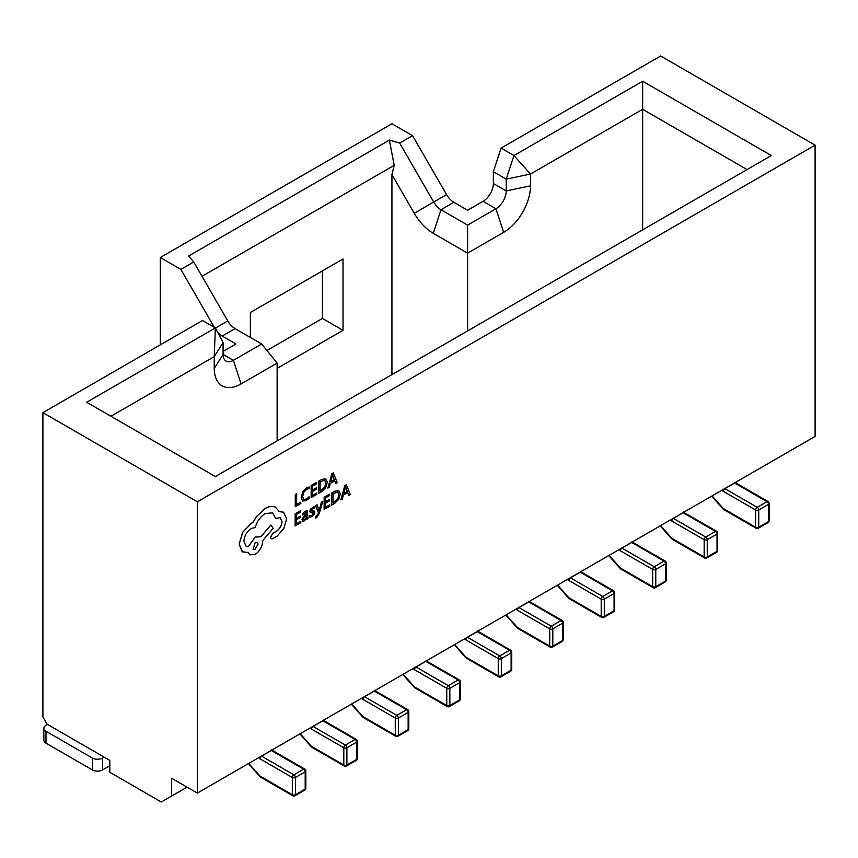 <?xml version="1.0" encoding="UTF-8"?>
<svg xmlns="http://www.w3.org/2000/svg" width="858" height="858" viewBox="0 0 858 858"><rect width="100%" height="100%" fill="white"/><g stroke="black" fill="none" stroke-linecap="round" stroke-linejoin="round"><path stroke-width="1.29" d="M467.61 330.92L467.61 253.142L433.269 233.312A37.977 21.933 60 0 1 414.275 213.267L446.578 194.616L412.526 135.65L391.934 123.756L160.274 257.507L180.866 269.391L193.736 261.958L188.556 256.038L389.393 140.09L399.656 143.072L433.708 202.048A14.565 8.408 -120 0 0 440.991 209.738L467.61 225.107L495.924 208.762L483.054 201.33A14.565 8.408 120 0 0 493.35 183.494L493.35 171.707L501.072 148.123L513.942 155.555L642.642 81.253L771.342 155.555L215.358 476.555L86.658 402.252L215.358 327.949L202.488 320.517L42.9 412.655L197.34 501.812L815.1 145.152L815.1 436.432L197.34 793.092L171.6 778.227L171.6 796.063L187.044 787.151M42.9 412.655L42.9 717.009L47.018 724.141L109.824 760.403L109.824 772.286L161.304 802.005L171.6 796.063M223.08 351.426L235.95 343.994L222.201 336.057A14.565 8.408 60 0 1 217.524 332.067M483.054 201.33L467.61 210.242L453.861 202.306L440.991 209.738L433.269 233.312M815.1 145.152L660.66 55.995L501.072 148.123M197.34 501.812L197.34 793.092M412.526 135.65L399.656 143.072M446.578 194.616A14.565 8.408 -120 0 0 453.861 202.306M414.275 213.267L391.934 174.571L394.197 165.347L202.016 276.308M391.934 374.603L391.934 174.571M642.642 229.858L642.642 109.288L530.501 174.035L530.501 185.821A37.977 21.933 -60 0 1 503.646 232.336L467.61 253.142L467.61 225.107M214.328 327.348L180.866 269.391M160.274 257.507L160.274 344.884M322.436 270.881L322.436 318.436L266.935 350.482M277.134 440.883L277.134 363.116L241.098 383.923A37.977 21.933 -60 0 1 214.243 368.414L214.243 356.628L110.939 416.269M250.364 337.451L250.364 312.494L343.028 258.987L343.028 330.319L277.134 368.372M747.061 169.573L642.642 109.288L642.642 81.253M343.028 330.319L322.436 318.436M503.646 232.336L495.924 208.762A14.565 8.408 120 0 0 506.22 190.926L506.22 179.14L493.35 171.707M223.08 342.61L214.243 356.628L215.358 327.949L223.08 342.61L223.08 354.397A14.565 8.408 120 0 0 226.094 361.057A14.565 8.408 120 0 0 233.376 360.339L261.69 343.994L235.071 328.625A14.565 8.408 60 0 1 227.788 320.935L193.736 261.958M47.533 724.431L45.989 725.332A7.282 4.204 0 0 0 43.855 728.303A7.282 4.204 0 0 0 45.989 731.273L45.989 743.157L92.321 769.916L92.321 758.022L45.989 731.273M92.321 758.022A7.282 4.204 0 0 0 102.617 758.022L102.617 769.916A7.282 4.204 180 0 1 92.321 769.916M104.161 757.131L102.617 758.022M109.824 765.754L102.617 769.916M45.989 743.157A7.282 4.204 180 0 1 43.855 740.186L43.855 728.303M506.22 179.14L530.501 174.035L513.942 155.555L506.22 179.14M277.134 363.116L261.69 343.994M394.197 165.347L389.393 140.09M723.423 509.191A2.188 0.601 -41.6 0 1 723.208 509.116A2.188 0.601 -41.6 0 1 723.305 508.558L755.641 527.23L755.641 509.995L723.348 491.344A4.365 2.52 60 0 1 722.018 490.229L721.986 490.197M671.943 538.91A2.188 0.601 -41.6 0 1 671.728 538.845A2.188 0.601 -41.6 0 1 671.825 538.288L704.161 556.949L704.161 539.714L671.868 521.074A4.365 2.52 60 0 1 670.538 519.959L670.506 519.916M620.463 568.629A2.188 0.601 -41.6 0 1 620.248 568.564A2.188 0.601 -41.6 0 1 620.345 568.007L652.681 586.679L652.681 569.433L620.388 550.793A4.365 2.52 60 0 1 619.058 549.678L619.026 549.635A2.188 0.601 138.4 0 1 619.111 549.592M568.983 598.348A2.188 0.601 -41.6 0 1 568.768 598.283A2.188 0.601 -41.6 0 1 568.865 597.726L601.201 616.398L601.201 599.163L568.908 580.512A4.365 2.52 60 0 1 567.578 579.397L567.546 579.365M517.503 628.077A2.188 0.601 -41.6 0 1 517.288 628.002A2.188 0.601 -41.6 0 1 517.385 627.445L549.721 646.117L549.721 628.882L517.428 610.231A4.365 2.52 60 0 1 516.098 609.116L516.066 609.083M466.023 657.796A2.188 0.601 -41.6 0 1 465.808 657.732A2.188 0.601 -41.6 0 1 465.905 657.174L498.241 675.836L498.241 658.601L465.948 639.961A4.365 2.52 60 0 1 464.618 638.845L464.586 638.802M414.543 687.515A2.188 0.601 -41.6 0 1 414.328 687.451A2.188 0.601 -41.6 0 1 414.425 686.893L446.761 705.566L446.761 688.32L414.468 669.68A4.365 2.52 60 0 1 413.138 668.564L413.106 668.521A2.188 0.601 138.4 0 1 413.191 668.479M363.063 717.234A2.188 0.601 -41.6 0 1 362.848 717.17A2.188 0.601 -41.6 0 1 362.945 716.612L395.281 735.285L395.281 718.049L362.988 699.399A4.365 2.52 60 0 1 361.658 698.283L361.626 698.251M311.583 746.964A2.188 0.601 -41.6 0 1 311.368 746.889A2.188 0.601 -41.6 0 1 311.465 746.331L343.801 765.004L343.801 747.768L311.508 729.118A4.365 2.52 60 0 1 310.178 728.013L310.146 727.97M260.103 776.683A2.188 0.601 -41.6 0 1 259.888 776.619A2.188 0.601 -41.6 0 1 259.985 776.061L292.321 794.733L292.321 777.487L260.028 758.847A4.365 2.52 60 0 1 258.698 757.732L258.666 757.689M300.783 502.134L296.611 504.504L296.686 493.758L295.334 494.519L295.259 506.66L300.772 503.517L300.783 502.134L296.611 504.44M296.686 493.758L295.281 494.498L295.259 506.66M309.052 496.803L306.349 499.152L303.668 499.41L302.659 496.535L303.786 492.256L306.638 489.285L309.105 488.61L309.116 486.969L306.638 487.88L302.777 491.859L301.244 497.436L302.552 501.051L306.145 500.664L309.052 498.305L309.009 496.771L306.295 499.131L303.614 499.377M309.116 486.969L306.585 487.859L302.735 491.827L301.19 497.404L302.627 501.104M316.774 493.028L312.494 495.463L312.526 491.387L316.27 489.253L316.28 487.859L312.537 489.993L312.559 486.111L316.602 483.805L316.602 482.411L311.218 485.489L311.143 497.619L316.774 494.412L316.774 493.028L312.494 495.409M316.28 487.859L312.537 489.929M316.602 482.411L311.164 485.456L311.143 497.619M318.747 493.286L321.632 491.645L325.708 487.634L327.306 482.217L325.761 478.807L321.804 479.45L318.822 481.156L318.747 493.286L318.768 481.124L321.761 479.418L325.708 478.775M320.163 481.778L320.109 491.13L324.753 487.226L325.89 483.065L324.764 480.298L320.163 481.778M320.109 491.076L324.699 487.205L325.836 483.033L324.71 480.276M337.269 482.743L333.354 472.876L331.917 473.702L327.853 488.105L329.343 487.258L330.373 483.365L334.727 480.877L335.778 483.59L337.269 482.743M330.813 481.746L334.32 479.751L332.614 474.849L330.813 481.746M334.695 480.898L335.778 483.59M333.354 472.876L331.864 473.67L327.853 488.105M330.823 481.681L334.266 479.719L332.561 474.817M300.772 521.31L296.493 523.745L296.525 519.669L300.268 517.535L300.279 516.151L296.536 518.275L296.557 514.392L300.6 512.097L300.6 510.703L295.216 513.77L295.141 525.9L300.772 522.694L300.772 521.31L296.493 523.691M300.279 516.151L296.536 518.221M300.6 510.703L295.163 513.738L295.141 525.9M305.255 512.548L306.756 513.803L304.536 515.422L302.037 519.658L302.67 521.138L304.397 520.838L306.692 517.985L306.724 519.315L308.033 518.564L307.368 510.875L305.384 511.239L302.799 513.513L302.799 514.982L306.306 512.365M306.274 512.355L306.703 513.77L304.483 515.39L301.984 519.637L302.67 521.138M303.721 517.481L303.743 519.573L304.74 519.401L306.167 517.878L306.746 514.961L303.721 517.481M303.367 518.779L303.689 519.551L304.687 519.369L306.113 517.846L306.692 515.004M307.336 510.864L305.33 511.207L302.756 513.481L302.799 514.982M306.681 518.028L306.724 519.315M303.314 518.758L303.689 519.551M314.446 511.143L311.486 510.96L311.207 510.317L312.644 508.333L314.543 507.882L314.554 506.402L310.703 508.891L310.221 512.376L313.524 513.234L311.969 515.293L309.77 515.647L309.759 517.213L311.84 516.602L314.017 514.671L314.875 512.323L314.371 511.089M313.138 512.569L313.47 513.202L311.926 515.261L309.77 515.647M309.824 515.679L309.813 517.245M312.762 510.982L311.154 510.285M314.393 511.111L312.709 510.95M311.443 510.928L311.207 510.317M314.554 506.402L310.66 508.869L309.802 511.196L310.317 512.462M313.191 512.601L313.47 513.202M322.769 501.544L321.364 502.284L319.133 510.81L317.063 504.794L315.54 505.598L318.425 512.569L317.835 514.478L315.744 516.709L315.733 518.06L316.634 517.739L319.315 513.449L322.769 501.544L321.364 502.284M321.418 502.316L319.283 509.974M319.326 509.995L319.165 510.789M317.063 504.794L315.54 505.598M315.594 505.619L318.425 512.569M318.479 512.601L317.889 514.5L315.744 516.709M315.798 516.741L315.787 518.093M329.772 504.815L325.493 507.25L325.514 503.163L329.257 501.04L329.268 499.646L325.525 501.78L325.547 497.897L329.59 495.592L329.601 494.197L324.206 497.265L324.131 509.395L329.762 506.199L329.772 504.815L325.493 507.185M329.268 499.646L325.525 501.716M329.601 494.197L324.152 497.243L324.131 509.395M331.746 505.072L334.62 503.431L338.696 499.42L340.304 493.994L338.749 490.594L334.802 491.237L331.81 492.942L331.746 505.072L331.767 492.91L334.749 491.205L338.696 490.561M333.161 493.565L333.097 502.917L337.741 499.013L338.878 494.851L337.752 492.084L333.161 493.565M333.097 502.863L337.687 498.981L338.835 494.819L337.698 492.052M350.268 494.53L346.353 484.663L344.905 485.489L340.841 499.892L342.342 499.034L343.361 495.141L347.726 492.664L348.777 495.377L350.268 494.53M343.801 493.532L347.318 491.527L345.602 486.636L343.801 493.532M347.694 492.685L348.777 495.377M346.353 484.663L344.852 485.456L340.841 499.892M343.822 493.457L347.265 491.505L345.56 486.604M275.311 507.089L275.793 507.346L275.311 507.089C272.394 505.834 269.037 506.263 265.208 508.365L256.263 516.816L252.96 522.468L251.244 523.273L242.664 532.282L239.103 544.111L242.171 551.737L248.155 552.509L249.935 554.869L255.191 554.354C259.717 551.276 262.216 546.986 262.687 541.495L262.687 540.626L273.155 528.313L270.871 525.053L260.864 536.776L255.298 537.011L248.262 546.696L246.053 546.181L243.844 541.301C244.316 535.8 246.814 531.52 251.34 528.431L255.276 527.488C257.003 521.353 260.339 516.698 265.304 513.524L272.63 512.859L275.665 518.371L280.319 517.664L282.025 521.46C281.735 525.493 279.933 528.753 276.619 531.241L272.823 533.311L270.506 537.301L271.192 538.803L272.64 538.749L277.037 536.25L283.837 528.507L286.636 518.747L283.558 512.194L279.333 511.647L275.354 507.121C272.447 505.866 269.08 506.295 265.261 508.397L256.306 516.838L253.013 522.501L251.297 523.305L242.717 532.314L239.157 544.144L242.642 552.026M255.148 549.217L258.076 544.208L257.228 542.31L255.191 542.492L253.11 549.41L255.148 549.217L258.022 544.176L257.196 542.288M283.558 512.194L279.322 511.604M280.287 517.642L281.971 521.428C281.681 525.461 279.89 528.721 276.566 531.209L272.769 533.29L270.452 537.269L271.171 538.792M272.608 512.837L275.665 518.371M270.871 525.053L260.811 536.733L255.244 536.99L248.209 546.664L246.031 546.171M248.112 552.52L249.935 554.869M253.089 549.388L255.094 549.195M493.35 183.494L506.22 190.926L530.501 185.821M215.422 328.078L227.788 320.935M235.071 328.625L222.201 336.057M214.243 368.414L223.08 354.397L233.376 360.339L241.098 383.923M734.974 482.25L735.767 482.915A2.188 1.266 120 0 0 734.673 483.022L724.892 488.674L757.185 507.314A2.188 1.266 60 0 1 758.729 509.995L758.729 527.23A2.188 1.266 60 0 1 758.279 528.228L768.06 522.586A2.188 1.266 -120 0 0 768.511 521.589L768.511 504.343A2.188 1.266 -120 0 0 766.966 501.673L734.673 483.022A2.188 1.266 60 0 1 734.545 482.947M724.763 488.588A2.188 1.266 -120 0 0 724.892 488.674A2.188 1.266 120 0 0 723.348 491.344M766.966 501.673L757.185 507.314A2.188 1.266 120 0 0 755.641 509.995A2.188 1.266 180 0 0 758.729 509.995L768.511 504.343A2.188 1.266 180 0 0 769.154 503.453A2.188 2.188 0 0 0 768.06 501.565A2.188 1.266 120 0 0 766.966 501.673M769.154 503.453L769.154 520.699A2.188 1.266 180 0 1 768.511 521.589L758.729 527.23A2.188 1.266 180 0 1 755.641 527.23A2.188 1.266 -60 0 0 756.091 528.228A2.188 2.188 0 0 0 758.279 528.228M712.076 495.913L723.305 508.558A2.188 1.266 -60 0 0 723.755 509.566L756.091 528.228M683.494 511.969L684.287 512.644A2.188 1.266 120 0 0 683.193 512.752L673.412 518.393L705.705 537.044A2.188 1.266 60 0 1 707.249 539.714L707.249 556.949A2.188 1.266 60 0 1 706.799 557.957L716.58 552.305A2.188 1.266 -120 0 0 717.031 551.308L717.031 534.073A2.188 1.266 -120 0 0 715.486 531.392L683.193 512.752A2.188 1.266 60 0 1 683.065 512.666M673.283 518.318A2.188 1.266 -120 0 0 673.412 518.393A2.188 1.266 120 0 0 671.868 521.074M715.486 531.392L705.705 537.044A2.188 1.266 120 0 0 704.161 539.714A2.188 1.266 180 0 0 707.249 539.714L717.031 534.073A2.188 1.266 180 0 0 717.674 533.172A2.188 2.188 0 0 0 716.58 531.284A2.188 1.266 120 0 0 715.486 531.392M717.674 533.172L717.674 550.418A2.188 1.266 180 0 1 717.031 551.308L707.249 556.949A2.188 1.266 180 0 1 704.161 556.949A2.188 1.266 -60 0 0 704.611 557.957A2.188 2.188 0 0 0 706.799 557.957M660.596 525.632L671.825 538.288A2.188 1.266 -60 0 0 672.275 539.285L704.611 557.957M632.014 541.688L632.807 542.363A2.188 1.266 120 0 0 631.713 542.471L621.932 548.112L654.225 566.763A2.188 1.266 60 0 1 655.769 569.433L655.769 586.679A2.188 1.266 60 0 1 655.319 587.676L665.1 582.024A2.188 1.266 -120 0 0 665.551 581.027L665.551 563.792A2.188 1.266 -120 0 0 664.006 561.111L631.713 542.471A2.188 1.266 60 0 1 631.585 542.385M621.803 548.037A2.188 1.266 -120 0 0 621.932 548.112A2.188 1.266 120 0 0 620.388 550.793M664.006 561.111L654.225 566.763A2.188 1.266 120 0 0 652.681 569.433A2.188 1.266 180 0 0 655.769 569.433L665.551 563.792A2.188 1.266 180 0 0 666.194 562.902A2.188 2.188 0 0 0 665.1 561.003A2.188 1.266 120 0 0 664.006 561.111M666.194 562.902L666.194 580.137A2.188 1.266 180 0 1 665.551 581.027L655.769 586.679A2.188 1.266 180 0 1 652.681 586.679A2.188 1.266 -60 0 0 653.131 587.676A2.188 2.188 0 0 0 655.319 587.676M609.116 555.351L620.345 568.007A2.188 1.266 -60 0 0 620.795 569.004L653.131 587.676M580.534 571.407L581.327 572.082A2.188 1.266 120 0 0 580.233 572.189L570.452 577.842L602.745 596.482A2.188 1.266 60 0 1 604.289 599.163L604.289 616.398A2.188 1.266 60 0 1 603.839 617.395L613.62 611.754A2.188 1.266 -120 0 0 614.071 610.746L614.071 593.511A2.188 1.266 -120 0 0 612.526 590.84L580.233 572.189A2.188 1.266 60 0 1 580.105 572.104M570.323 577.756A2.188 1.266 -120 0 0 570.452 577.842A2.188 1.266 120 0 0 568.908 580.512M612.526 590.84L602.745 596.482A2.188 1.266 120 0 0 601.201 599.163A2.188 1.266 180 0 0 604.289 599.163L614.071 593.511A2.188 1.266 180 0 0 614.714 592.621A2.188 2.188 0 0 0 613.62 590.733A2.188 1.266 120 0 0 612.526 590.84M614.714 592.621L614.714 609.856A2.188 1.266 180 0 1 614.071 610.746L604.289 616.398A2.188 1.266 180 0 1 601.201 616.398A2.188 1.266 -60 0 0 601.651 617.395A2.188 2.188 0 0 0 603.839 617.395M557.636 585.07L568.865 597.726A2.188 1.266 -60 0 0 569.315 598.723L601.651 617.395M529.054 601.136L529.847 601.801A2.188 1.266 120 0 0 528.753 601.908L518.972 607.561L551.265 626.201A2.188 1.266 60 0 1 552.809 628.882L552.809 646.117A2.188 1.266 60 0 1 552.359 647.114L562.14 641.473A2.188 1.266 -120 0 0 562.591 640.476L562.591 623.23A2.188 1.266 -120 0 0 561.046 620.559L528.753 601.908A2.188 1.266 60 0 1 528.625 601.833M518.843 607.475A2.188 1.266 -120 0 0 518.972 607.561A2.188 1.266 120 0 0 517.428 610.231M561.046 620.559L551.265 626.201A2.188 1.266 120 0 0 549.721 628.882A2.188 1.266 180 0 0 552.809 628.882L562.591 623.23A2.188 1.266 180 0 0 563.234 622.34A2.188 2.188 0 0 0 562.14 620.452A2.188 1.266 120 0 0 561.046 620.559M563.234 622.34L563.234 639.585A2.188 1.266 180 0 1 562.591 640.476L552.809 646.117A2.188 1.266 180 0 1 549.721 646.117A2.188 1.266 -60 0 0 550.171 647.114A2.188 2.188 0 0 0 552.359 647.114M506.156 614.8L517.385 627.445A2.188 1.266 -60 0 0 517.835 628.453L550.171 647.114M477.574 630.855L478.367 631.531A2.188 1.266 120 0 0 477.273 631.638L467.492 637.28L499.785 655.93A2.188 1.266 60 0 1 501.329 658.601L501.329 675.836A2.188 1.266 60 0 1 500.879 676.844L510.66 671.192A2.188 1.266 -120 0 0 511.111 670.195L511.111 652.959A2.188 1.266 -120 0 0 509.566 650.278L477.273 631.638A2.188 1.266 60 0 1 477.145 631.552M467.363 637.204A2.188 1.266 -120 0 0 467.492 637.28A2.188 1.266 120 0 0 465.948 639.961M509.566 650.278L499.785 655.93A2.188 1.266 120 0 0 498.241 658.601A2.188 1.266 180 0 0 501.329 658.601L511.111 652.959A2.188 1.266 180 0 0 511.754 652.059A2.188 2.188 0 0 0 510.66 650.171A2.188 1.266 120 0 0 509.566 650.278M511.754 652.059L511.754 669.304A2.188 1.266 180 0 1 511.111 670.195L501.329 675.836A2.188 1.266 180 0 1 498.241 675.836A2.188 1.266 -60 0 0 498.691 676.844A2.188 2.188 0 0 0 500.879 676.844M454.676 644.519L465.905 657.174A2.188 1.266 -60 0 0 466.355 658.172L498.691 676.844M426.094 660.574L426.887 661.25A2.188 1.266 120 0 0 425.793 661.357L416.012 666.998L448.305 685.649A2.188 1.266 60 0 1 449.849 688.32L449.849 705.566A2.188 1.266 60 0 1 449.399 706.563L459.18 700.911A2.188 1.266 -120 0 0 459.631 699.913L459.631 682.678A2.188 1.266 -120 0 0 458.086 679.997L425.793 661.357A2.188 1.266 60 0 1 425.665 661.271M415.883 666.923A2.188 1.266 -120 0 0 416.012 666.998A2.188 1.266 120 0 0 414.468 669.68M458.086 679.997L448.305 685.649A2.188 1.266 120 0 0 446.761 688.32A2.188 1.266 180 0 0 449.849 688.32L459.631 682.678A2.188 1.266 180 0 0 460.274 681.788A2.188 2.188 0 0 0 459.18 679.89A2.188 1.266 120 0 0 458.086 679.997M460.274 681.788L460.274 699.023A2.188 1.266 180 0 1 459.631 699.913L449.849 705.566A2.188 1.266 180 0 1 446.761 705.566A2.188 1.266 -60 0 0 447.211 706.563A2.188 2.188 0 0 0 449.399 706.563M403.196 674.238L414.425 686.893A2.188 1.266 -60 0 0 414.875 687.891L447.211 706.563M374.614 690.293L375.407 690.969A2.188 1.266 120 0 0 374.313 691.076L364.532 696.728L396.825 715.368A2.188 1.266 60 0 1 398.369 718.049L398.369 735.285A2.188 1.266 60 0 1 397.919 736.282L407.7 730.641A2.188 1.266 -120 0 0 408.151 729.632L408.151 712.397A2.188 1.266 -120 0 0 406.606 709.727L374.313 691.076A2.188 1.266 60 0 1 374.185 690.99M364.403 696.642A2.188 1.266 -120 0 0 364.532 696.728A2.188 1.266 120 0 0 362.988 699.399M406.606 709.727L396.825 715.368A2.188 1.266 120 0 0 395.281 718.049A2.188 1.266 180 0 0 398.369 718.049L408.151 712.397A2.188 1.266 180 0 0 408.794 711.507A2.188 2.188 0 0 0 407.7 709.62A2.188 1.266 120 0 0 406.606 709.727M408.794 711.507L408.794 728.742A2.188 1.266 180 0 1 408.151 729.632L398.369 735.285A2.188 1.266 180 0 1 395.281 735.285A2.188 1.266 -60 0 0 395.731 736.282A2.188 2.188 0 0 0 397.919 736.282M351.716 703.968L362.945 716.612A2.188 1.266 -60 0 0 363.395 717.61L395.731 736.282M323.134 720.023L323.927 720.688A2.188 1.266 120 0 0 322.833 720.795L313.052 726.447L345.345 745.087A2.188 1.266 60 0 1 346.889 747.768L346.889 765.004A2.188 1.266 60 0 1 346.439 766.001L356.22 760.36A2.188 1.266 -120 0 0 356.671 759.362L356.671 742.116A2.188 1.266 -120 0 0 355.126 739.446L322.833 720.795A2.188 1.266 60 0 1 322.705 720.72M312.923 726.361A2.188 1.266 -120 0 0 313.052 726.447A2.188 1.266 120 0 0 311.508 729.118M355.126 739.446L345.345 745.087A2.188 1.266 120 0 0 343.801 747.768A2.188 1.266 180 0 0 346.889 747.768L356.671 742.116A2.188 1.266 180 0 0 357.314 741.226A2.188 2.188 0 0 0 356.22 739.339A2.188 1.266 120 0 0 355.126 739.446M357.314 741.226L357.314 758.472A2.188 1.266 180 0 1 356.671 759.362L346.889 765.004A2.188 1.266 180 0 1 343.801 765.004A2.188 1.266 -60 0 0 344.251 766.001A2.188 2.188 0 0 0 346.439 766.001M300.236 733.687L311.465 746.331A2.188 1.266 -60 0 0 311.915 747.339L344.251 766.001M271.654 749.742L272.447 750.418A2.188 1.266 120 0 0 271.353 750.525L261.572 756.166L293.865 774.817A2.188 1.266 60 0 1 295.409 777.487L295.409 794.733A2.188 1.266 60 0 1 294.959 795.731L304.74 790.079A2.188 1.266 -120 0 0 305.191 789.081L305.191 771.846A2.188 1.266 -120 0 0 303.646 769.165L271.353 750.525A2.188 1.266 60 0 1 271.225 750.439M261.443 756.091A2.188 1.266 -120 0 0 261.572 756.166A2.188 1.266 120 0 0 260.028 758.847M303.646 769.165L293.865 774.817A2.188 1.266 120 0 0 292.321 777.487A2.188 1.266 180 0 0 295.409 777.487L305.191 771.846A2.188 1.266 180 0 0 305.834 770.945A2.188 2.188 0 0 0 304.74 769.058A2.188 1.266 120 0 0 303.646 769.165M305.834 770.945L305.834 788.191A2.188 1.266 180 0 1 305.191 789.081L295.409 794.733A2.188 1.266 180 0 1 292.321 794.733A2.188 1.266 -60 0 0 292.771 795.731A2.188 2.188 0 0 0 294.959 795.731M248.756 763.405L259.985 776.061A2.188 1.266 -60 0 0 260.435 777.058L292.771 795.731M711.69 496.139L723.208 509.116A2.188 2.188 0 0 0 723.755 509.566M735.767 482.915L768.06 501.565M768.06 522.586A2.188 2.188 0 0 0 769.154 520.699M660.21 525.857L671.728 538.845A2.188 2.188 0 0 0 672.275 539.285M684.287 512.644L716.58 531.284M716.58 552.305A2.188 2.188 0 0 0 717.674 550.418M608.73 555.576L620.248 568.564A2.188 2.188 0 0 0 620.795 569.004M632.807 542.363L665.1 561.003M665.1 582.024A2.188 2.188 0 0 0 666.194 580.137M557.25 585.295L568.768 598.283A2.188 2.188 0 0 0 569.315 598.723M581.327 572.082L613.62 590.733M613.62 611.754A2.188 2.188 0 0 0 614.714 609.856M505.77 615.025L517.288 628.002A2.188 2.188 0 0 0 517.835 628.453M529.847 601.801L562.14 620.452M562.14 641.473A2.188 2.188 0 0 0 563.234 639.585M454.29 644.744L465.808 657.732A2.188 2.188 0 0 0 466.355 658.172M478.367 631.531L510.66 650.171M510.66 671.192A2.188 2.188 0 0 0 511.754 669.304M402.81 674.463L414.328 687.451A2.188 2.188 0 0 0 414.875 687.891M426.887 661.25L459.18 679.89M459.18 700.911A2.188 2.188 0 0 0 460.274 699.023M351.33 704.182L362.848 717.17A2.188 2.188 0 0 0 363.395 717.61M375.407 690.969L407.7 709.62M407.7 730.641A2.188 2.188 0 0 0 408.794 728.742M299.85 733.912L311.368 746.889A2.188 2.188 0 0 0 311.915 747.339M323.927 720.688L356.22 739.339M356.22 760.36A2.188 2.188 0 0 0 357.314 758.472M248.37 763.631L259.888 776.619A2.188 2.188 0 0 0 260.435 777.058M272.447 750.418L304.74 769.058M304.74 790.079A2.188 2.188 0 0 0 305.834 788.191"/></g></svg>
